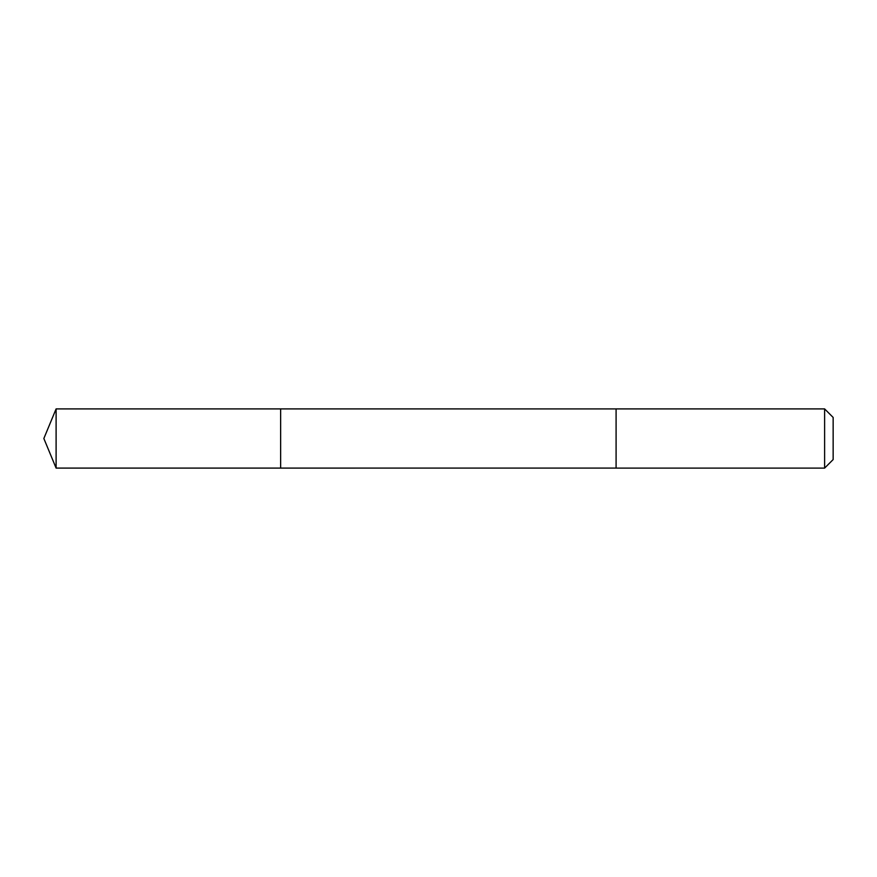 <?xml version="1.0" encoding="UTF-8"?>
<svg xmlns="http://www.w3.org/2000/svg" width="877" height="877" viewBox="0 0 877 877"><rect width="100%" height="100%" fill="white"/><g stroke="black" fill="none" stroke-linecap="round" stroke-linejoin="round"><path stroke-width="0.66" stroke-dasharray="4.38 3.29" d="M280.64 421.004L280.64 468.099L280.64 421.004M56.106 468.099L56.106 408.901M616.092 421.015L616.092 468.099L616.092 421.015M824.61 468.099L824.61 408.901M833.15 459.559L833.15 417.441"/><path stroke-width="1.32" d="M280.64 468.099L280.64 408.901L56.106 408.901L56.106 468.099L280.64 468.099L280.64 408.901L616.092 408.912L616.092 468.088L56.106 468.099L43.85 438.5L56.106 468.099M616.092 455.996L616.092 468.099L824.61 468.099L824.61 408.901L616.092 408.901L616.092 455.996M824.61 408.901L833.15 417.441L833.15 459.559L824.61 468.099M43.85 438.5L56.106 408.901"/></g></svg>
